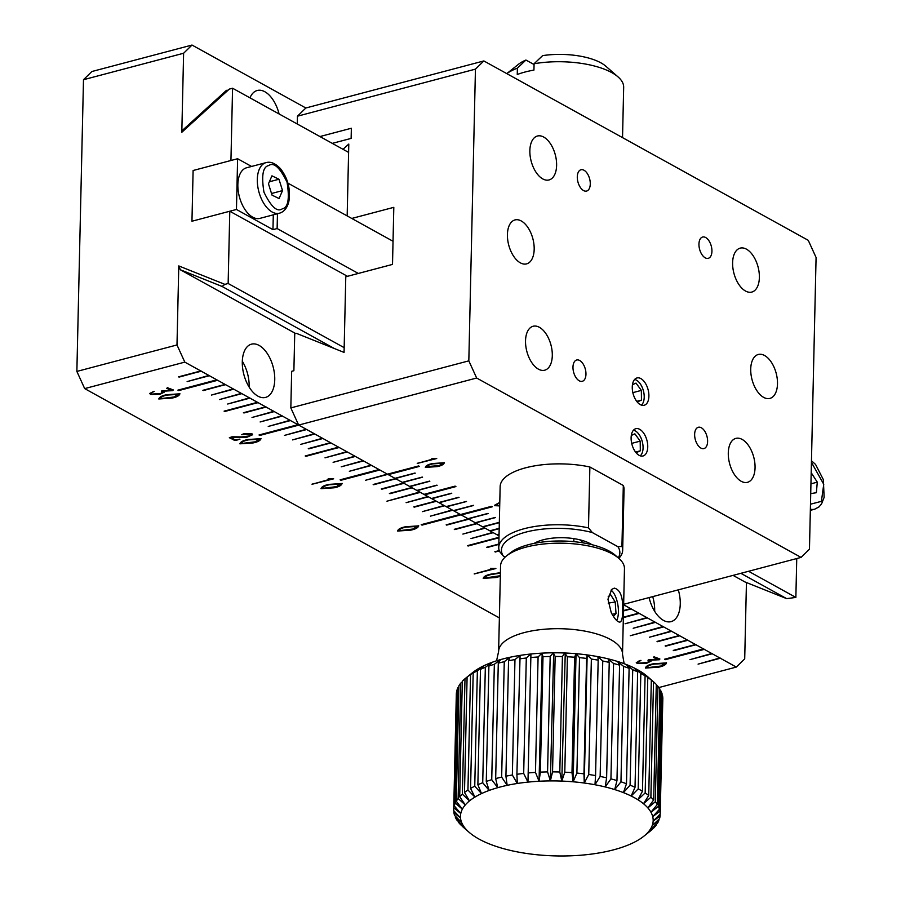<?xml version="1.0" encoding="UTF-8"?>
<svg xmlns="http://www.w3.org/2000/svg" width="901" height="901" viewBox="0 0 901 901"><rect width="100%" height="100%" fill="white"/><g stroke="black" fill="none" stroke-linecap="round" stroke-linejoin="round"><path stroke-width="1.35" d="M622.535 137.628L623.672 87.251A61.966 24.102 -178.7 0 0 618.109 76.957A61.966 24.102 -178.7 0 0 534.079 63.746L533.933 70.087A61.966 24.102 -178.7 0 0 517.253 74.501L517.388 68.161A61.966 24.102 -178.7 0 0 506.801 73.634M618.109 76.957L605.866 66.246A48.192 18.741 -178.7 0 0 542.627 55.625L534.079 63.746M517.388 68.161L525.936 60.04A48.192 18.741 -178.7 0 0 518.514 64.264L506.779 73.623M534.068 64.534L525.936 60.04M280.538 212.827A26.163 14.371 -104.8 0 1 279.411 213.222L259.939 218.369A26.163 14.371 -104.8 0 1 252.708 217.175A26.163 14.371 -104.8 0 1 238.168 190.573A26.163 14.371 -104.8 0 1 246.57 167.777L266.032 162.631A26.163 14.371 -104.8 0 0 257.63 185.426A26.163 14.371 -104.8 0 0 272.181 212.028A26.163 14.371 -104.8 0 0 279.411 213.222L280.875 212.715C284.964 210.823 287.656 206.926 288.939 201.013C290.663 188.996 287.847 178.218 280.481 168.678C275.379 163.329 270.57 161.313 266.032 162.631M272.034 195.134L279.062 198.547L282.531 190.595L278.972 179.243L271.944 175.841L268.475 183.781L272.034 195.134M282.531 190.595L271.528 193.501M269.354 181.788L278.972 179.243M801.068 557.404L809.458 549.205L816.081 257.495L808.253 240.319L483.848 60.941L475.446 69.14L468.824 360.85L476.652 378.015L801.068 557.404L623.65 604.301M750.724 369.038A22.716 12.479 75.2 0 0 769.916 398.4A22.716 12.479 75.2 0 0 776.178 373.251A22.716 12.479 75.2 0 0 758.304 354.476A22.716 12.479 75.2 0 0 750.724 369.038M507.421 234.497A22.716 12.479 75.2 0 0 526.612 263.869A22.716 12.479 75.2 0 0 532.863 238.709A22.716 12.479 75.2 0 0 514.989 219.934A22.716 12.479 75.2 0 0 507.421 234.497M525.531 340.837A22.716 12.479 75.2 0 0 544.722 370.198A22.716 12.479 75.2 0 0 550.984 345.049A22.716 12.479 75.2 0 0 533.11 326.263A22.716 12.479 75.2 0 0 525.531 340.837M728.29 452.955A22.716 12.479 75.2 0 0 747.481 482.317A22.716 12.479 75.2 0 0 753.743 457.156A22.716 12.479 75.2 0 0 735.869 438.382A22.716 12.479 75.2 0 0 728.29 452.955M732.614 262.709A22.716 12.479 75.2 0 0 751.794 292.07A22.716 12.479 75.2 0 0 758.056 266.91A22.716 12.479 75.2 0 0 740.183 248.135A22.716 12.479 75.2 0 0 732.614 262.709M529.856 150.591A22.716 12.479 75.2 0 0 549.047 179.952A22.716 12.479 75.2 0 0 555.298 154.803A22.716 12.479 75.2 0 0 537.424 136.017A22.716 12.479 75.2 0 0 529.856 150.591M632.265 387.013A14.112 7.749 75.2 0 0 644.192 405.259A14.112 7.749 75.2 0 0 648.078 389.626A14.112 7.749 75.2 0 0 636.973 377.958A14.112 7.749 75.2 0 0 632.265 387.013M631.117 437.74A14.112 7.749 75.2 0 0 643.044 455.985A14.112 7.749 75.2 0 0 646.929 440.364A14.112 7.749 75.2 0 0 635.824 428.696A14.112 7.749 75.2 0 0 631.117 437.74M577.293 176.821A11.015 6.048 75.2 0 0 586.607 191.057A11.015 6.048 75.2 0 0 589.637 178.86A11.015 6.048 75.2 0 0 580.965 169.76A11.015 6.048 75.2 0 0 577.293 176.821M572.98 367.067A11.015 6.048 75.2 0 0 582.283 381.303A11.015 6.048 75.2 0 0 585.323 369.106A11.015 6.048 75.2 0 0 576.651 360.006A11.015 6.048 75.2 0 0 572.98 367.067M694.637 434.338A11.015 6.048 75.2 0 0 703.94 448.574A11.015 6.048 75.2 0 0 706.97 436.377A11.015 6.048 75.2 0 0 698.309 427.277A11.015 6.048 75.2 0 0 694.637 434.338M698.951 244.092A11.015 6.048 75.2 0 0 708.254 258.328A11.015 6.048 75.2 0 0 711.294 246.131A11.015 6.048 75.2 0 0 702.622 237.031A11.015 6.048 75.2 0 0 698.951 244.092M483.848 60.941L305.844 107.996L297.454 116.195L475.446 69.14M347.167 215.902L348.788 144.059L343.022 149.307M468.824 360.85L290.832 407.905L291.665 371.302L293.884 370.705L294.728 333.753L296.35 333.325L344.058 352.404L345.781 276.765L392.509 264.41L393.805 207.343L351.773 218.447M297.274 124.011L297.454 116.195M332.3 143.372L351.131 138.394L351.356 128.246L319.956 136.547M499.785 502.386L494.525 505.292L499.706 506.013M433.989 458.755L417.253 463.441L436.737 458.53L431.838 458.395M432.514 463.542C428.234 464.375 425.835 465.659 425.317 467.405L437.131 466.617C441.389 465.772 443.776 464.477 444.306 462.742L432.514 463.542M499.334 522.332L482.553 526.758L475.66 522.952L495.28 517.433L475.255 522.726L468.362 518.92L487.982 513.401L467.957 518.694L461.267 514.989L492.419 506.756L491.608 506.306L460.456 514.539L453.766 510.844L473.385 505.326L453.361 510.619L446.468 506.812L466.493 501.508L446.063 506.587L439.159 502.769L458.778 497.251L438.753 502.544L431.861 498.737L451.48 493.219L431.455 498.512L424.765 494.807L455.917 486.574L455.106 486.123L423.954 494.367L417.264 490.662L436.884 485.143L416.859 490.437L409.966 486.63L429.586 481.111L409.561 486.405L402.668 482.587L422.287 477.068L402.263 482.362L395.37 478.555L414.989 473.036L394.965 478.33L388.275 474.636L419.427 466.391L418.616 465.941L387.464 474.185L298.648 425.081L476.652 378.015M499.199 528.335L489.851 530.802L482.959 526.984L499.323 522.659M499.064 534.169L496.947 534.721L490.257 531.027L499.188 528.662M305.844 107.996L192.003 45.05L91.879 71.517L83.489 79.716L76.867 371.426L84.683 388.601L184.806 362.123L200.788 370.964L178.533 376.843L201.272 371.235L208.897 375.447L187.138 381.596L209.381 375.717L216.848 379.839L177.914 390.133L178.725 390.584L217.659 380.29L225.115 384.412L202.871 390.302L225.61 384.682L233.235 388.894L211.465 395.055L233.719 389.164L241.344 393.388L219.574 399.537L241.828 393.658L249.453 397.87L227.683 404.02L249.937 398.141L257.483 402.308L224.101 411.138L258.125 402.668L265.671 406.835L243.416 412.726L266.155 407.106L273.78 411.318L252.021 417.478L274.264 411.588L281.889 415.811L260.13 421.961L282.373 416.071L289.998 420.294L268.239 426.443L290.494 420.564L297.949 424.686L259.015 434.98L259.826 435.431L298.76 425.137L306.227 429.259L284.457 435.408L306.712 429.529L314.336 433.741L292.566 439.902L314.821 434.012L322.445 438.235L300.675 444.384L322.93 438.494L330.554 442.718L308.3 448.597L331.039 442.988L338.585 447.155L305.202 455.974L339.226 447.515L346.772 451.683L325.013 457.832L347.257 451.953L354.881 456.165L333.122 462.326L355.366 456.435L362.99 460.648L341.231 466.808L363.486 460.918L371.099 465.141L349.34 471.291L371.595 465.412L379.051 469.534L340.116 479.828L340.927 480.278L379.862 469.984L387.329 474.106L365.558 480.256L387.813 474.376L395.438 478.589L373.183 484.479L395.922 478.859L403.547 483.071L381.292 488.961L404.031 483.341L411.656 487.565L389.401 493.444L412.14 487.835L419.686 492.002L386.957 501.181L420.339 492.363L427.874 496.53L406.114 502.679L428.358 496.8L435.983 501.012L413.739 506.903L436.478 501.283L444.103 505.495L422.332 511.655L444.587 505.765L452.212 509.989L430.441 516.138L452.696 510.248L460.152 514.381L421.217 524.675L422.028 525.125L460.963 514.831L468.43 518.953L446.175 524.832L468.914 519.224L476.539 523.436L454.284 529.315L477.023 523.706L484.648 527.918L462.889 534.079L485.132 528.189L492.757 532.412L470.998 538.561L493.241 532.671L499.03 535.87L497.757 535.171L499.053 534.834M424.112 494.322L424.765 494.807M290.832 407.905L298.648 425.081M497.104 534.687L497.757 535.171M499.706 505.889L494.525 505.675M436.58 458.44L417.253 463.317M437.131 466.617L425.328 467.281M444.317 462.618C443.776 464.353 441.389 465.637 437.131 466.493M439.17 502.645L459.037 497.397M446.468 506.677L466.335 501.429M453.766 510.721L473.633 505.461M461.267 514.865L492.261 506.666M468.362 518.785L488.229 513.536M475.66 522.828L495.527 517.568M482.959 526.86L499.334 522.535M490.257 530.903L499.188 528.538M497.769 535.048L499.053 534.71M388.275 474.5L419.269 466.313M395.37 478.431L415.237 473.171M402.668 482.463L422.535 477.215M409.966 486.495L429.833 481.247M417.264 490.538L437.131 485.279M424.776 494.683L455.76 486.495M431.872 498.613L451.739 493.354M499.785 502.69L495.437 504.909M443.281 463.294L433.009 463.733C429.225 464.465 427.018 465.558 426.398 467.022M443.258 462.877L439.147 465.58L426.229 466.65M499.717 505.63L495.426 504.977L499.773 502.814M426.398 467.157C427.018 465.682 429.225 464.589 433.009 463.857L443.281 463.238M634.619 379.467A13.718 7.535 -104.8 0 1 644.215 397.251A13.718 7.535 -104.8 0 1 641.399 405.112M632.468 384.727L636.016 383.094L641.343 390.392L641.467 400.089L637.255 402.015M641.467 400.089L636.725 401.339M632.862 392.645L641.343 390.392M358.328 273.442L277.125 228.55L272.958 229.654L236.456 209.471L191.958 221.229L193.107 170.503L191.958 221.229L229.789 211.239L228.144 283.5L224.89 284.367L222.063 286.439L334.282 348.484M226.489 91.17L229.316 89.098L232.571 88.23L230.938 160.502L193.107 170.503L237.616 158.734L236.456 209.471M273.296 214.832L272.958 229.654M237.616 158.734L251.57 166.46M287.926 183.151L393.027 241.265M277.125 228.55L277.463 213.74M534.203 543.371A33.742 13.121 1.3 0 1 543.01 539.845A33.742 13.121 1.3 0 1 591.867 544.677M618.255 557.854A59.207 23.032 -178.7 0 0 617.951 546.727L592.362 532.581A59.207 23.032 -178.7 0 0 525.779 532.131A59.207 23.032 -178.7 0 0 503.355 556.108L505.157 557.1M503.355 556.108L499.492 551.401A61.966 24.102 -178.7 0 1 498.76 547.47L500.145 486.596A61.966 24.102 1.3 0 1 589.873 466.988L588.488 527.873A61.966 24.102 -178.7 0 0 498.76 547.47M592.362 532.581L588.488 527.873M617.951 546.727L621.938 546.366L623.312 485.481L589.873 466.988M618.829 558.361A61.966 24.102 -178.7 0 0 622.67 550.286A61.966 24.102 -178.7 0 0 621.938 546.366M622.67 550.286L624.044 489.412A61.966 24.102 -178.7 0 0 623.312 485.481M610.991 590.144A16.792 6.712 -99.3 0 1 614.493 594.401A16.792 6.712 -99.3 0 1 618.413 612.128A16.792 6.712 -99.3 0 1 618.052 616.115A16.792 6.712 -99.3 0 1 616.633 620.462M608.152 596.867L610.484 594.446L615.225 601.981L616.014 613.604L613.344 616.363M616.014 613.604L612.083 614.245M608.209 603.129L615.225 601.981M633.471 430.205A13.718 7.535 -104.8 0 1 643.066 447.988A13.718 7.535 -104.8 0 1 640.251 455.838M631.308 435.453L634.867 433.831L640.194 441.13L640.318 450.815L636.106 452.752M640.318 450.815L635.565 452.077M631.702 443.371L640.194 441.13M84.683 388.601L499.379 617.906M76.867 371.426L176.99 344.959L178.781 265.93L180.335 269.759L295.641 333.516M183.5 130.24L181.811 132.278L183.613 53.249L83.489 79.716M733.054 575.379L744.947 581.956L786.686 598.636L795.865 597.431L796.743 558.541M623.346 617.602L639.226 613.401L646.85 617.613L625.091 623.762L647.346 617.883L654.971 622.095L633.2 628.256L655.455 622.366L662.99 626.544L630.272 635.723L663.643 626.893L671.189 631.072L649.418 637.221L671.673 631.342L679.298 635.554L657.043 641.433L679.782 635.824L687.407 640.037L665.152 645.916L687.891 640.307L695.516 644.519L673.272 650.409L696 644.789L703.467 648.911L664.533 659.217L665.343 659.656L704.278 649.362L711.734 653.495L689.975 659.645L712.229 653.766L719.843 657.978L698.084 664.127L720.338 658.248L736.308 667.078L744.71 658.879L746.445 582.542M736.308 667.078L658.856 687.553M623.503 610.934L631.117 608.918L638.741 613.13L623.357 617.196M623.638 604.774L630.632 608.648L623.515 610.529M499.21 550.59L494.84 551.739L499.334 550.95M498.839 544.058L486.731 547.256L498.827 544.452M498.996 537.323L467.416 545.668L498.985 537.852M405.596 526.747C400.832 527.671 398.174 529.101 397.6 531.038L410.732 530.16C415.451 529.214 418.109 527.783 418.706 525.857L405.596 526.747M500.404 572.676L491.203 574.083C486.439 575.007 483.769 576.437 483.206 578.374L496.327 577.496L500.325 576.246M492.836 568.756L474.241 573.96L495.888 568.508L490.414 568.373M653.405 663.778C648.641 664.69 645.983 666.121 645.409 668.058L658.53 667.19C663.26 666.244 665.918 664.814 666.515 662.888L653.405 663.778M638.381 663.181C637.255 662.055 638.111 661.165 640.96 660.501L636.286 662.562L637.244 663.519L646.479 663.373L651.04 661.154L650.15 660.219L659.386 659.735L659.904 659.003L653.98 656.795L653.371 657.426L657.91 659.284L648.866 659.667L647.977 660.242L649.734 661.12L649.407 660.467L647.481 662.517L638.381 663.181L637.626 662.28M329 484.389C324.236 485.312 321.567 486.743 321.004 488.68L334.125 487.801C338.844 486.855 341.502 485.425 342.098 483.499L329 484.389M330.633 479.073L312.039 484.276L333.674 478.814L328.212 478.679M247.888 439.542C243.124 440.465 240.466 441.895 239.891 443.833L253.023 442.954C257.742 442.019 260.4 440.578 260.997 438.652L247.888 439.542M241.93 436.895L231.996 436.794L229.361 437.74L235.825 440.398L239.936 439.215L235.217 439.834L230.859 437.582L246.964 437.233L252.562 434.766L251.998 433.786L244.194 433.651L241.569 434.631L250.726 434.158L251.165 434.89L250.726 434.023L249.712 435.893L241.93 436.895M166.786 394.694C162.022 395.618 159.364 397.048 158.79 398.985L171.922 398.107C176.641 397.172 179.299 395.73 179.896 393.805L166.786 394.694M161.358 391.169L163.115 392.048L162.788 391.394L160.862 393.433L151.762 394.109L151.008 393.275L154.082 391.282L149.667 393.489L150.636 394.447L159.86 394.289L164.421 392.07L163.531 391.147L172.767 390.651L173.285 389.919L167.361 387.712L166.753 388.354L171.291 390.201L161.358 391.045M242.324 361.267A27.537 15.126 -104.8 0 1 249.138 387.058M184.806 362.123L176.99 344.959M183.613 53.249L192.003 45.05M279.085 113.954A27.537 15.126 75.2 0 0 257.236 90.494A27.537 15.126 75.2 0 0 249.982 97.86M232.571 88.23L348.597 152.393M347.482 276.314L229.789 211.239M795.865 597.431L748.573 571.279M344.171 347.662L228.144 283.5M649.092 597.577A27.537 15.126 75.2 0 0 671.076 621.634A27.537 15.126 75.2 0 0 678.307 589.851M242.301 361.808A27.537 15.126 75.2 0 0 265.558 397.409A27.537 15.126 75.2 0 0 273.149 366.91A27.537 15.126 75.2 0 0 251.48 344.159A27.537 15.126 75.2 0 0 242.301 361.808M663.643 626.893L662.99 626.544M704.278 649.362L703.467 648.911M217.659 380.29L216.848 379.839M258.125 402.668L257.483 402.308M298.58 424.9L297.949 424.686M308.795 448.867L330.881 442.898M300.675 444.384L322.772 438.415M292.566 439.902L314.663 433.933M284.457 435.408L306.554 429.439M259.826 435.431L298.636 425.047M259.173 434.935L259.826 435.307M268.239 426.443L290.494 420.429M260.13 421.961L282.385 415.947M252.021 417.478L274.276 411.464M243.912 412.985L266.155 406.982M224.754 411.487L258.136 402.544M227.683 404.02L249.937 398.005M219.574 399.537L241.828 393.523M211.465 395.055L233.719 389.041M203.356 390.561L225.61 384.558M178.725 390.584L217.659 380.166M178.071 390.088L178.725 390.46M187.138 381.596L209.392 375.593M179.029 377.114L201.283 371.099M698.084 664.127L720.338 658.113M689.975 659.645L712.229 653.63M665.343 659.656L704.278 649.238M664.69 659.172L665.343 659.532M673.757 650.668L696.011 644.665M665.648 646.186L687.891 640.183M657.539 641.703L679.782 635.701M649.418 637.221L671.673 631.207M630.272 635.723L663.643 626.769M633.2 628.256L655.455 622.242M625.091 623.762L647.346 617.759M623.357 617.467L639.237 613.277M623.503 610.799L631.128 608.783M495.325 552.009L499.289 550.838M487.216 547.526L498.839 544.328M468.058 546.029L498.985 537.728M470.998 538.561L493.095 532.592M462.889 534.079L484.986 528.11M454.78 529.585L476.866 523.616M446.671 525.103L468.757 519.134M422.028 525.125L460.974 514.696M421.375 524.63L422.028 524.99M430.441 516.138L452.539 510.169M422.332 511.655L444.43 505.686M414.223 507.162L436.321 501.204M406.114 502.679L428.212 496.71M386.957 501.181L420.181 492.273M389.896 493.714L411.994 487.745M381.787 489.232L403.873 483.263M373.667 484.738L395.764 478.78M365.558 480.256L387.813 474.253M340.927 480.278L379.715 469.894M340.274 479.782L340.927 480.154M349.34 471.291L371.437 465.321M341.231 466.808L363.328 460.839M333.122 462.326L355.219 456.356M325.013 457.832L347.11 451.863M305.856 456.334L339.08 447.425M410.732 530.16L397.611 530.914M418.706 525.734C418.109 527.659 415.451 529.09 410.732 530.036M496.327 577.496L483.206 578.239M500.325 576.122L496.327 577.361M495.73 568.418L474.241 573.836M658.53 667.19L645.409 667.934M666.515 662.753C665.918 664.679 663.26 666.121 658.541 667.055M648.968 660.399L648.393 660.298M655.658 658.214L657.91 659.284M655.658 658.09L654.79 657.876M654.802 657.741L653.732 657.516M659.712 659.149L659.386 659.735M659.386 659.6L658.552 659.814M658 659.622L652.684 660.129M652.684 660.005L650.15 660.219M651.04 661.086L646.479 663.373M646.479 663.249L637.244 663.519M637.255 663.395L636.297 662.505M640.96 660.377C638.111 661.03 637.255 661.931 638.381 663.057M334.125 487.801L321.004 488.556M342.098 483.375C341.513 485.301 338.855 486.731 334.125 487.678M333.528 478.735L312.039 484.141M253.023 442.954L239.903 443.709M260.997 438.528C260.412 440.454 257.742 441.884 253.023 442.83M250.726 434.023L242.639 434.361M242.651 434.237L241.569 434.631M252.562 434.699L246.964 437.233M246.964 437.098L241.412 437.402M241.412 437.278L239.272 437.03M239.283 436.906L232.244 437.244M232.244 437.12L230.859 437.582M239.779 439.136L235.825 440.398M235.825 440.274L234.159 440.274M234.159 440.139L229.361 437.616M171.922 398.107L158.79 398.861M179.896 393.681C179.299 395.607 176.641 397.037 171.922 397.983M162.349 391.327L161.775 391.225M169.039 389.142L171.291 390.201M169.039 389.007L168.183 388.793M168.183 388.669L167.113 388.444M173.093 390.077L172.767 390.651M172.767 390.527L171.933 390.741M171.393 390.55L166.066 391.057M166.066 390.921L163.531 391.147M164.421 392.014L159.86 394.289M159.86 394.165L150.636 394.447M150.636 394.323L149.679 393.422M154.195 391.338L151.008 393.208M652.718 596.62A27.537 15.126 -104.8 0 1 654.655 611.295M744.812 581.888L786.539 598.568L740.87 573.318M417.557 526.477L406.148 526.972C401.936 527.783 399.492 529 398.805 530.633M417.535 526.026L412.962 529.011L398.805 530.757L398.614 530.193M500.393 573.002L491.743 574.309C487.542 575.12 485.087 576.336 484.4 577.958M500.337 575.705L484.4 578.093L484.209 577.53M665.366 663.508L653.957 664.003C649.745 664.803 647.301 666.03 646.614 667.652M665.332 663.046L660.771 666.042L646.603 667.787L646.422 667.224M340.961 484.119L329.541 484.614C325.329 485.425 322.885 486.641 322.198 488.274M340.927 483.668L336.355 486.653L322.198 488.398L322.006 487.835M259.848 439.271L248.439 439.767C244.227 440.578 241.783 441.794 241.096 443.427M259.826 438.821L255.253 441.805L241.096 443.551L240.905 442.999M178.747 394.424L167.338 394.92C163.126 395.73 160.682 396.947 159.995 398.58M178.725 393.974L174.152 396.969L159.995 398.704L159.804 398.152M398.805 530.757C399.492 529.124 401.936 527.907 406.137 527.096L417.568 526.421M484.4 578.093C485.087 576.46 487.542 575.243 491.743 574.433L491.743 574.309M491.743 574.433L500.393 573.137M646.603 667.787C647.301 666.154 649.745 664.938 653.946 664.127L665.366 663.44M322.198 488.398C322.885 486.765 325.329 485.549 329.541 484.738L340.961 484.062M241.096 443.551C241.783 441.918 244.227 440.702 248.439 439.891L259.86 439.215M159.995 398.704C160.682 397.082 163.126 395.854 167.327 395.055L178.758 394.368M590.369 543.754A27.537 10.711 1.3 0 1 590.504 544.35M573.802 541.659L573.869 538.629M579.782 539.8L583.499 542.943M810.72 493.602L816.362 492.712L817.286 482.159L811.193 472.698M810.945 483.826L817.286 482.159M469.094 832.276L462.968 826.927A103.277 40.162 1.3 0 1 462.551 826.555L467.777 831.082A96.396 37.493 1.3 0 1 464.038 826.814A96.396 37.493 1.3 0 1 461.605 822.422A96.396 37.493 1.3 0 1 460.501 817.984A96.396 37.493 1.3 0 1 460.76 813.547A96.396 37.493 1.3 0 1 462.359 809.177A96.396 37.493 1.3 0 1 465.288 804.942A96.396 37.493 1.3 0 1 469.489 800.888A96.396 37.493 1.3 0 1 474.928 797.092A96.396 37.493 1.3 0 1 481.517 793.59A96.396 37.493 1.3 0 1 489.164 790.436A96.396 37.493 1.3 0 1 497.757 787.677A96.396 37.493 1.3 0 1 507.173 785.345A96.396 37.493 1.3 0 1 517.298 783.476A96.396 37.493 1.3 0 1 527.963 782.113A96.396 37.493 1.3 0 1 539.046 781.246A96.396 37.493 1.3 0 1 550.376 780.908A96.396 37.493 1.3 0 1 561.796 781.088A96.396 37.493 1.3 0 1 573.137 781.798A96.396 37.493 1.3 0 1 584.253 783.025A96.396 37.493 1.3 0 1 594.987 784.748A96.396 37.493 1.3 0 1 605.19 786.945A96.396 37.493 1.3 0 1 614.707 789.58A96.396 37.493 1.3 0 1 623.413 792.621A96.396 37.493 1.3 0 1 631.184 796.033A96.396 37.493 1.3 0 1 637.908 799.75A96.396 37.493 1.3 0 1 643.494 803.726A96.396 37.493 1.3 0 1 647.864 807.915A96.396 37.493 1.3 0 1 650.961 812.252A96.396 37.493 1.3 0 1 652.729 816.678A96.396 37.493 1.3 0 1 653.157 821.126A96.396 37.493 1.3 0 1 652.223 825.53A96.396 37.493 1.3 0 1 649.959 829.844A96.396 37.493 1.3 0 1 646.389 833.999A96.396 37.493 1.3 0 1 643.81 836.241A96.396 37.493 1.3 0 1 641.557 837.93A96.396 37.493 1.3 0 1 635.532 841.59A96.396 37.493 1.3 0 1 628.402 844.924A96.396 37.493 1.3 0 1 620.271 847.886A96.396 37.493 1.3 0 1 611.25 850.431A96.396 37.493 1.3 0 1 601.463 852.526A96.396 37.493 1.3 0 1 591.045 854.148A96.396 37.493 1.3 0 1 580.154 855.274A96.396 37.493 1.3 0 1 568.925 855.871A96.396 37.493 1.3 0 1 557.539 855.95A96.396 37.493 1.3 0 1 546.13 855.5A96.396 37.493 1.3 0 1 534.879 854.531A96.396 37.493 1.3 0 1 523.932 853.056A96.396 37.493 1.3 0 1 513.446 851.096A96.396 37.493 1.3 0 1 503.58 848.674A96.396 37.493 1.3 0 1 494.446 845.825A96.396 37.493 1.3 0 1 486.191 842.604A96.396 37.493 1.3 0 1 478.938 839.034A96.396 37.493 1.3 0 1 472.766 835.171A96.396 37.493 1.3 0 1 469.094 832.276A96.396 37.493 1.3 0 1 467.777 831.082L460.636 824.719A103.277 40.162 1.3 0 1 458.26 822.016L458.271 821.408M454.273 805.888A103.277 40.162 1.3 0 1 455.287 803.118L457.911 687.7A103.277 40.162 -178.7 0 0 456.886 690.47L454.273 805.888L460.76 813.547L453.867 807.814A103.277 40.162 1.3 0 0 453.699 809.751A103.277 40.162 1.3 0 0 453.71 810.63L460.501 817.984L453.89 812.578A103.277 40.162 1.3 0 0 454.588 815.394L461.605 822.422L455.365 817.331A103.277 40.162 1.3 0 0 456.908 820.113L464.038 826.814L458.26 822.016M456.278 801.237A103.277 40.162 1.3 0 1 458.136 798.545L460.76 683.127A103.277 40.162 -178.7 0 0 458.902 685.819L456.278 801.237L462.359 809.177L455.287 803.118M459.701 796.732A103.277 40.162 1.3 0 1 462.371 794.164L464.995 678.746A103.277 40.162 -178.7 0 0 462.314 681.314L459.701 796.732L465.288 804.942L458.136 798.545M464.995 678.746L467.101 677.045L464.488 792.441L469.489 800.888L462.371 794.164M464.488 792.441A103.277 40.162 1.3 0 1 467.934 790.031L470.559 674.612A103.277 40.162 -178.7 0 0 467.101 677.023L472.71 672.54A96.396 37.493 -178.7 0 1 502.521 659.059A96.396 37.493 -178.7 0 1 647.436 676.505L653.552 681.854A103.277 40.162 -178.7 0 0 653.518 681.82L650.894 797.239A103.277 40.162 1.3 0 1 653.675 799.897L656.288 684.478A103.277 40.162 -178.7 0 0 653.552 681.854M470.559 674.612L476.381 670.119A97.77 38.022 1.3 0 1 476.899 669.792L473.183 673.013L470.57 788.431L474.928 797.092L467.934 790.031M470.57 788.431A103.277 40.162 1.3 0 1 474.748 786.201L477.372 670.794A103.277 40.162 -178.7 0 0 473.183 673.013M477.372 670.794L483.004 666.549A97.77 38.022 1.3 0 1 483.634 666.256L480.481 669.33L477.868 784.748L481.517 793.59L474.748 786.201M477.868 784.748A103.277 40.162 1.3 0 1 482.722 782.744L485.335 667.326A103.277 40.162 -178.7 0 0 480.481 669.33M485.335 667.326L490.718 663.327A97.77 38.022 1.3 0 1 491.428 663.068L488.894 666.042L486.27 781.449L489.164 790.436L482.722 782.744M486.27 781.449A103.277 40.162 1.3 0 1 491.732 779.703L494.345 664.285A103.277 40.162 -178.7 0 0 488.894 666.042M495.674 778.588A103.277 40.162 1.3 0 1 501.654 777.112L504.267 661.694A103.277 40.162 -178.7 0 0 498.287 663.17L495.674 778.588L497.757 787.677L491.732 779.703M504.267 661.694L508.919 658.135A97.77 38.022 1.3 0 1 509.775 657.955L508.547 660.771L505.923 776.189L507.173 785.345L501.654 777.112M505.923 776.189A103.277 40.162 1.3 0 1 512.354 775.006L514.967 659.588A103.277 40.162 -178.7 0 0 508.547 660.771M514.967 659.588L519.156 656.221A97.77 38.022 1.3 0 1 520.068 656.086L516.904 774.297L517.298 783.476L512.354 775.006M516.904 774.297A103.277 40.162 1.3 0 1 523.684 773.43L526.297 658.012A103.277 40.162 -178.7 0 0 519.517 658.879M526.297 658.012L529.957 654.813A97.77 38.022 1.3 0 1 530.914 654.712L527.963 782.113L523.684 773.43M528.437 772.934A103.277 40.162 1.3 0 1 535.476 772.394L538.088 656.975A103.277 40.162 -178.7 0 0 531.061 657.527M538.088 656.975L541.174 653.912A97.77 38.022 1.3 0 1 542.165 653.856L542.999 656.716L540.375 772.123L539.046 781.246L535.476 772.394M540.375 772.123A103.277 40.162 1.3 0 1 547.571 771.909L550.184 656.491A103.277 40.162 -178.7 0 0 542.999 656.716M550.184 656.491L552.662 653.54A97.77 38.022 1.3 0 1 553.664 653.54L555.162 656.457L552.55 771.875L550.376 780.908L547.571 771.909M552.55 771.875A103.277 40.162 1.3 0 1 559.803 771.999L562.415 656.581A103.277 40.162 -178.7 0 0 555.162 656.457M562.415 656.581L564.24 653.709A97.77 38.022 1.3 0 1 565.242 653.743L567.405 656.773L564.781 772.191L561.796 781.088L559.803 771.999M564.781 772.191A103.277 40.162 1.3 0 1 571.989 772.641L574.601 657.223A103.277 40.162 -178.7 0 0 567.405 656.773M574.601 657.223L575.762 654.408A97.77 38.022 1.3 0 1 576.741 654.486L579.523 657.651L576.899 773.069L573.137 781.798L571.989 772.641M576.899 773.069A103.277 40.162 1.3 0 1 583.961 773.846L586.585 658.428A103.277 40.162 -178.7 0 0 579.523 657.651M586.585 658.428L587.047 655.624A97.77 38.022 1.3 0 1 588.004 655.759L591.36 659.07L588.747 774.488L584.253 783.025L583.961 773.846M588.747 774.488A103.277 40.162 1.3 0 1 595.561 775.581L598.174 660.163A103.277 40.162 -178.7 0 0 591.36 659.07M598.174 660.163L597.96 657.347A97.77 38.022 1.3 0 1 598.872 657.527L602.758 661.03L600.145 776.437L594.987 784.748L595.561 775.581M600.145 776.437A103.277 40.162 1.3 0 1 606.621 777.833L609.234 662.415A103.277 40.162 -178.7 0 0 602.758 661.03M609.234 662.415L608.321 659.555A97.77 38.022 1.3 0 1 609.189 659.769L613.547 663.474L610.934 778.892L605.19 786.945L606.621 777.833M610.934 778.892A103.277 40.162 1.3 0 1 616.971 780.57L619.595 665.152A103.277 40.162 -178.7 0 0 613.547 663.474M619.595 665.152L618.007 662.212A97.77 38.022 1.3 0 1 618.807 662.46L623.582 666.391L620.958 781.809L614.707 789.58L616.971 780.57M620.958 781.809A103.277 40.162 1.3 0 1 626.488 783.746L629.112 668.328A103.277 40.162 -178.7 0 0 623.582 666.391M629.112 668.328L626.882 665.287A97.77 38.022 1.3 0 1 627.603 665.569L632.716 669.736L630.092 785.154L623.413 792.621L626.488 783.746M630.092 785.154A103.277 40.162 1.3 0 1 635.025 787.316L637.649 671.898A103.277 40.162 -178.7 0 0 632.716 669.736M637.649 671.898L634.8 668.722A97.77 38.022 1.3 0 1 635.442 669.038L640.825 673.452L638.201 788.871L631.184 796.033L635.025 787.316M638.201 788.871A103.277 40.162 1.3 0 1 642.469 791.236L645.093 675.818A103.277 40.162 -178.7 0 0 640.825 673.452M645.093 675.818L641.67 672.484A97.77 38.022 1.3 0 1 642.21 672.822L647.785 677.507L645.172 792.925L637.908 799.75L642.469 791.236M645.172 792.925A103.277 40.162 1.3 0 1 648.72 795.448L651.333 680.03A103.277 40.162 -178.7 0 0 647.785 677.507M650.894 797.239L643.494 803.726L648.72 795.448M656.277 684.839L657.921 686.348L655.309 801.766L647.864 807.915L653.675 799.897M655.309 801.766A103.277 40.162 1.3 0 1 657.268 804.514L659.892 689.096A103.277 40.162 -178.7 0 0 657.921 686.348M659.87 689.963L660.951 691.011L658.327 806.429L650.961 812.252L657.268 804.514M658.327 806.429A103.277 40.162 1.3 0 1 659.453 809.244L662.077 693.826A103.277 40.162 -178.7 0 0 660.951 691.011M662.044 695.234L659.937 811.182L652.729 816.678L659.453 809.244M659.937 811.182A103.277 40.162 1.3 0 1 660.208 814.008L662.821 698.59A103.277 40.162 -178.7 0 0 662.562 695.763M660.14 814.076L660.095 815.946L653.157 821.126L660.208 814.008M660.095 815.946A103.277 40.162 1.3 0 1 659.509 818.739L652.223 825.53L658.811 820.653A103.277 40.162 1.3 0 1 657.37 823.39L649.959 829.844L656.086 825.237A103.277 40.162 1.3 0 1 653.822 827.873L646.389 833.999L651.975 829.641A103.277 40.162 1.3 0 1 650.173 831.173L643.81 836.241M651.333 680.03L647.391 676.516A97.77 38.022 1.3 0 1 647.83 676.865L653.518 681.82M453.867 807.814L456.48 692.407A103.277 40.162 -178.7 0 0 456.323 694.344L453.699 809.751M457.911 687.7L458.879 686.832M460.76 683.127L462.303 681.809M494.345 664.285L499.391 660.512A97.77 38.022 1.3 0 1 500.179 660.287L498.287 663.17M455.365 817.331L455.388 816.205M453.89 812.578L453.935 810.877M658.834 819.369L658.811 820.653M656.108 824.494L656.086 825.237M612.567 554.081A61.966 24.102 -178.7 0 0 526.015 547.132A61.966 24.102 -178.7 0 0 506.576 555.872A61.966 24.102 -178.7 0 0 500.562 565.907L498.613 651.423A61.966 24.102 1.3 0 1 541.636 629.506A61.966 24.102 1.3 0 1 610.63 639.586A61.966 24.102 1.3 0 1 622.512 654.227L624.461 568.722A61.966 24.102 -178.7 0 0 618.897 558.417A61.966 24.102 -178.7 0 0 612.567 554.081M611.768 589.378L614.313 588.139C620.519 589.693 623.278 597.521 622.614 611.621C622.602 618.041 621.69 621.544 619.888 622.107C617.512 622.129 614.628 618.976 611.238 612.635L607.961 599.221L611.768 589.378M618.897 558.417L615.225 555.207A57.833 22.491 -178.7 0 0 528.527 544.677A57.833 22.491 -178.7 0 0 510.394 552.831L506.576 555.872M618.807 662.46L618.221 662.607M609.189 659.769L608.468 659.994M598.872 657.527L597.994 657.865M588.004 655.759L587.137 656.198L584.253 783.025M587.137 656.198L587.047 655.624M576.741 654.486L576.021 654.971L573.137 781.798M576.021 654.971L575.762 654.408M565.242 653.743L561.796 781.088M553.664 653.54L550.376 780.908M553.248 654.07L552.662 653.54M542.165 653.856L539.046 781.246M541.929 654.419L541.174 653.912M530.914 654.712L527.963 782.113M530.847 655.275L529.957 654.813M519.967 656.57L519.156 656.221M509.594 658.361L508.919 658.135M460.602 813.423L460.501 817.984M282.295 208.818C277.215 212.411 271.111 206.858 263.959 192.183C261.29 175.571 262.878 166.696 268.723 165.559C273.791 161.966 279.907 167.518 287.047 182.193C289.717 198.817 288.129 207.68 282.295 208.818M178.781 265.93L224.89 284.367M229.316 89.098L181.811 132.278M180.335 269.759L222.063 286.439M810.348 510.349L814.695 509.2A26.163 14.371 -104.8 0 1 810.371 509.178M811.429 462.348L823.751 484.287L821.408 501.35L810.483 504.2M226.478 90.325L182.452 130.341M811.463 460.783L815.563 464.443L823.334 479.602L824.133 497.375L821.577 503.862L819.02 506.88L814.695 509.2M498.613 651.423L496.575 660.805M624.134 663.699L622.512 654.227"/></g></svg>
